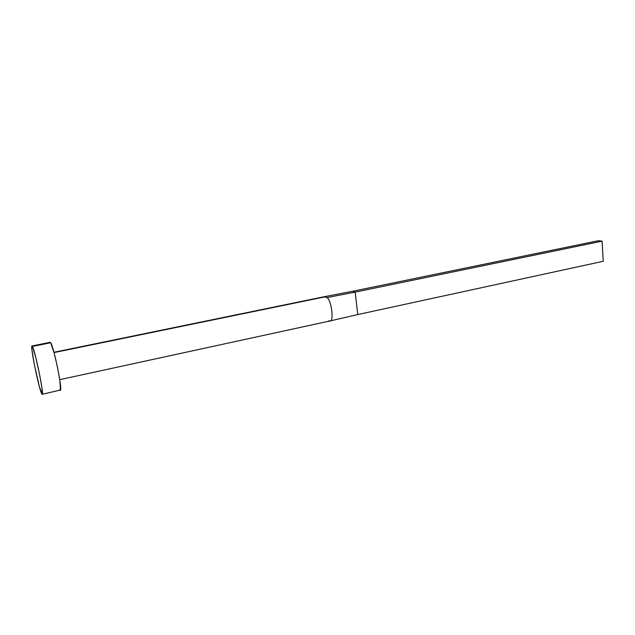 <?xml version="1.0" encoding="UTF-8"?>
<svg xmlns="http://www.w3.org/2000/svg" width="635" height="635" viewBox="0 0 635 635"><rect width="100%" height="100%" fill="white"/><g stroke="black" fill="none" stroke-linecap="round" stroke-linejoin="round"><path stroke-width="0.95" d="M324.414 296.696L326.906 297.609C331.43 299.434 334.296 322.786 329.811 321.008L357.791 314.555L329.811 321.008C334.296 322.786 331.43 299.434 326.906 297.609L325.604 296.735L54.038 352.592L324.596 296.648L53.951 352.274M32.409 346.432C35.108 350.425 44.299 395.454 42.196 394.311L41.632 393.605C38.695 388.128 30.004 345.353 31.98 345.98L32.409 346.432L50.665 342.757L32.409 346.432L35.655 356.902L39.799 375.515L41.926 387.906L42.093 394.287L39.354 386.556L34.433 365.038L31.956 350.028L31.782 346.448L31.996 345.98L32.409 346.432M60.285 390.303C62.881 391.327 53.848 346.623 50.665 342.757L54.165 353.092L57.38 366.776L59.833 380.286L60.508 390.017L42.196 394.311M49.871 342.805L50.173 342.321L31.98 345.98M60.158 390.279L59.619 389.628M329.232 295.767L352.6 291.274L329.232 295.767M326.906 297.609L355.163 292.116L352.6 291.274L598.503 240.689L352.6 291.274L355.163 292.116L326.906 297.609M330.398 320.873L328.605 320.881M357.791 314.555L355.163 292.116L602.075 241.165L603.25 261.287L357.791 314.555L355.163 292.116L602.075 241.165L603.25 261.287L357.791 314.555M598.503 240.689L602.075 241.165L598.503 240.689M329.748 321.024L59.738 379.666M324.66 296.632L330.232 295.577"/></g></svg>
